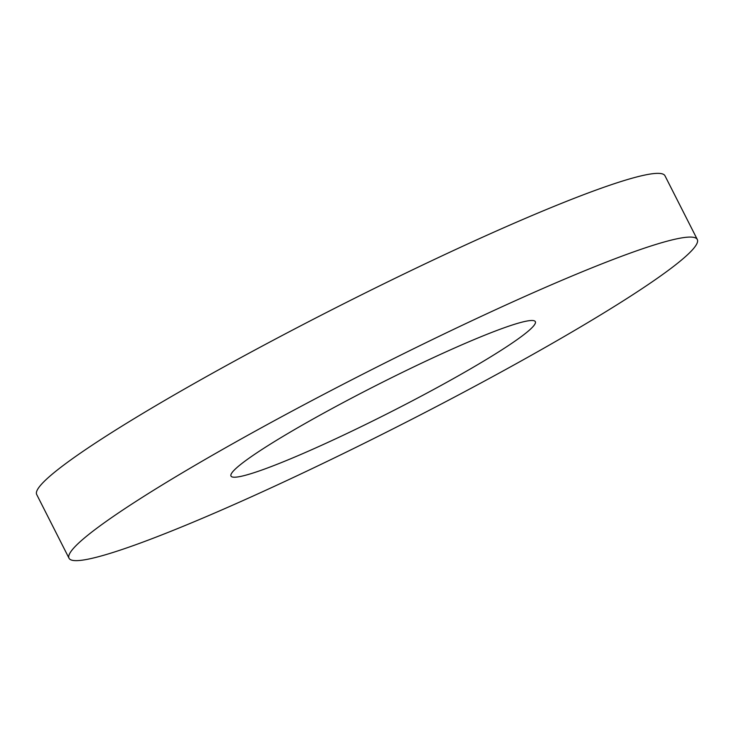 <?xml version="1.0" encoding="UTF-8"?>
<svg xmlns="http://www.w3.org/2000/svg" width="734" height="734" viewBox="0 0 734 734"><rect width="100%" height="100%" fill="white"/><g stroke="black" fill="none" stroke-linecap="round" stroke-linejoin="round"><path stroke-width="1.1" d="M424.527 361.77A170.627 15.13 -26.9 0 1 535.334 321.657A170.627 15.13 -26.9 0 1 341.796 435.941A170.627 15.13 -26.9 0 1 230.99 476.054A170.627 15.13 -26.9 0 1 424.527 361.77M69.024 558.225L36.7 494.514A352.256 31.223 -26.9 0 1 436.225 258.588A352.256 31.223 -26.9 0 1 664.976 175.775L697.3 239.486A352.256 31.223 -26.9 0 1 297.775 475.412A352.256 31.223 -26.9 0 1 69.024 558.225A352.256 31.223 -26.9 0 1 468.549 322.299A352.256 31.223 -26.9 0 1 697.3 239.486"/></g></svg>
